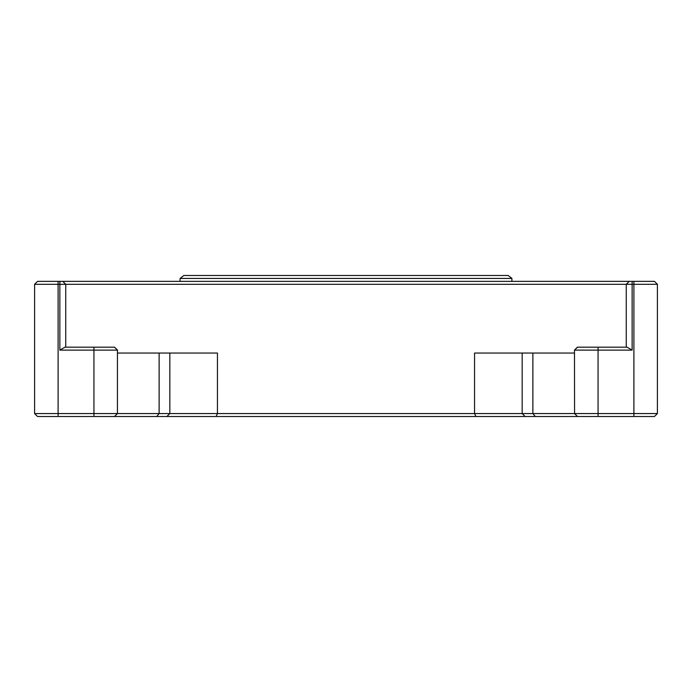 <?xml version="1.0" encoding="UTF-8"?>
<svg xmlns="http://www.w3.org/2000/svg" width="692" height="692" viewBox="0 0 692 692"><rect width="100%" height="100%" fill="white"/><g stroke="black" fill="none" stroke-linecap="round" stroke-linejoin="round"><path stroke-width="1.04" d="M626.26 347.176L626.26 284.308L58.102 284.308L58.102 413.565L34.6 413.565L34.6 284.308L37.541 281.367L654.459 281.367L657.4 284.308L657.4 413.565L654.459 416.506L525.107 416.506L522.166 413.565L574.559 413.565L574.481 350.109L577.413 347.176L627.047 347.176L632.133 350.109L574.559 350.109L577.491 347.176M180.084 281.367L180.084 278.435L511.916 278.435L511.916 281.367M525.107 416.506L156.721 416.506L159.117 413.565L159.117 353.05L117.519 353.05L117.441 350.109L117.441 413.565L522.166 413.565L522.166 353.05L574.481 353.05L574.481 350.109M114.509 347.176L117.441 350.109L59.867 350.109L64.953 347.176L114.587 347.176L117.519 350.109M159.117 353.05L217.444 353.05L217.444 413.565L216.094 416.506M58.102 416.506L58.102 413.565L117.441 413.565L114.509 416.506L37.541 416.506L34.6 413.565M577.491 416.506L574.559 413.565L657.4 413.565M657.4 284.308L626.26 284.308L629.201 281.367M180.084 278.435L183.83 275.494L508.17 275.494L511.916 278.435M156.721 416.506L114.509 416.506M62.799 281.367L65.74 284.308L65.74 347.176M522.166 353.05L474.556 353.05L474.556 413.565L475.906 416.506M58.102 281.367L58.102 284.308L34.6 284.308M532.883 353.05L532.883 413.565L535.279 416.506M93.939 416.506L93.939 347.176M59.867 350.109L59.867 281.367M632.133 281.367L632.133 350.109M598.061 347.176L598.061 416.506M633.898 416.506L633.898 281.367M166.893 416.506L169.834 413.565L169.834 353.05"/></g></svg>
